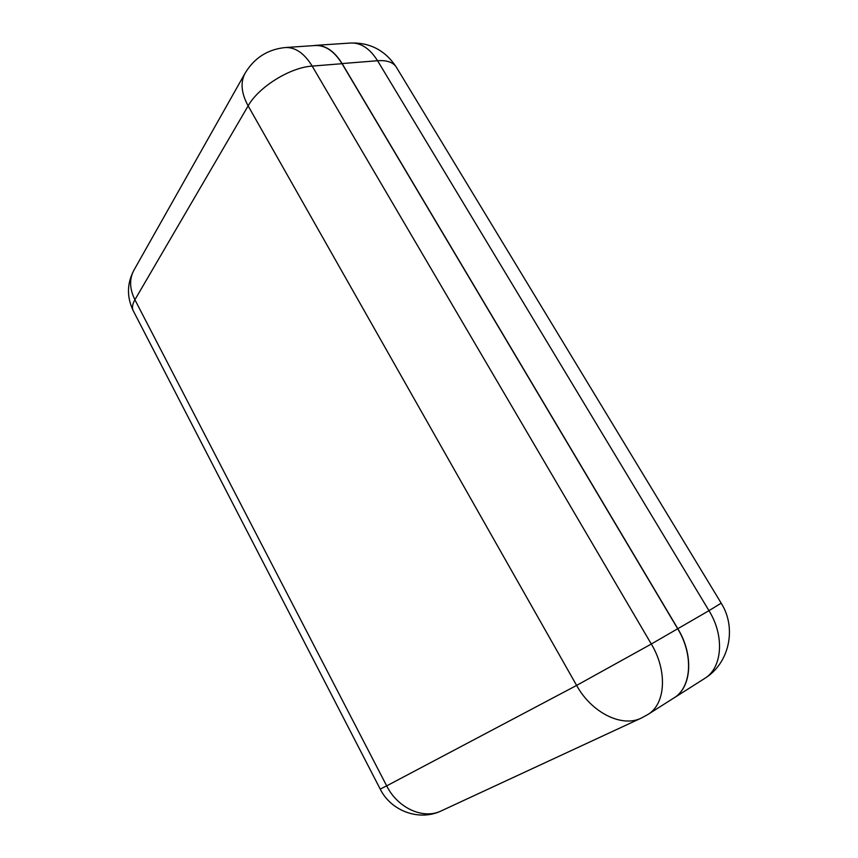 <?xml version="1.0" encoding="UTF-8"?>
<svg xmlns="http://www.w3.org/2000/svg" width="858" height="858" viewBox="0 0 858 858"><rect width="100%" height="100%" fill="white"/><g stroke="black" fill="none" stroke-linecap="round" stroke-linejoin="round"><path stroke-width="1.29" d="M672.94 698.573L673.895 697.994C691.72 687.548 693.961 654.986 677.82 628.689L342.117 63.567C334.352 51.105 325.45 45.045 315.412 45.388L313.299 45.646M342.042 63.696L312.183 66.098C304.365 53.378 295.474 47.19 285.532 47.522L315.336 45.506C325.375 45.163 334.266 51.223 342.042 63.696L677.691 628.753C693.832 655.051 691.591 687.612 673.766 698.047L647.887 714.489C665.636 704.118 667.653 670.999 651.308 644.026L677.691 628.753M677.82 628.689L708.976 610.66L377.563 60.725L342.117 63.567M350.825 43.007C360.95 42.643 369.862 48.552 377.563 60.725C386.99 60.103 393.264 62.28 396.385 67.256C385.467 50.568 370.281 42.492 350.825 43.007L315.412 45.388M704.482 678.571C729.321 663.502 737.022 628.12 721.192 603.163L708.976 610.66C724.86 636.164 722.361 668.06 704.482 678.571L673.895 697.994M245.077 73.22L245.002 73.359C240.261 82.432 241.302 93.275 248.134 105.888C258.515 87.087 290.111 67.385 312.183 66.098L651.308 644.026L576.619 685.424L248.134 105.888L134.91 299.753L386.679 785.874L576.619 685.424C591.591 712.762 622.029 727.788 641.301 718.082L647.887 714.489M285.532 47.522C267.803 49.238 254.29 57.861 245.002 73.359L133.827 270.367C126.887 283.655 126.705 297.136 133.28 310.821C131.821 307.893 132.368 304.204 134.91 299.753C129.579 288.899 129.215 279.107 133.827 270.367L133.902 270.227M380.212 789.081L380.201 789.07C391.109 811.25 419.519 821.481 441.302 810.864C423.434 819.744 397.822 808.268 386.679 785.874L380.212 789.081L133.312 310.896M721.192 603.163L396.385 67.256M441.302 810.864L641.301 718.082"/></g></svg>
